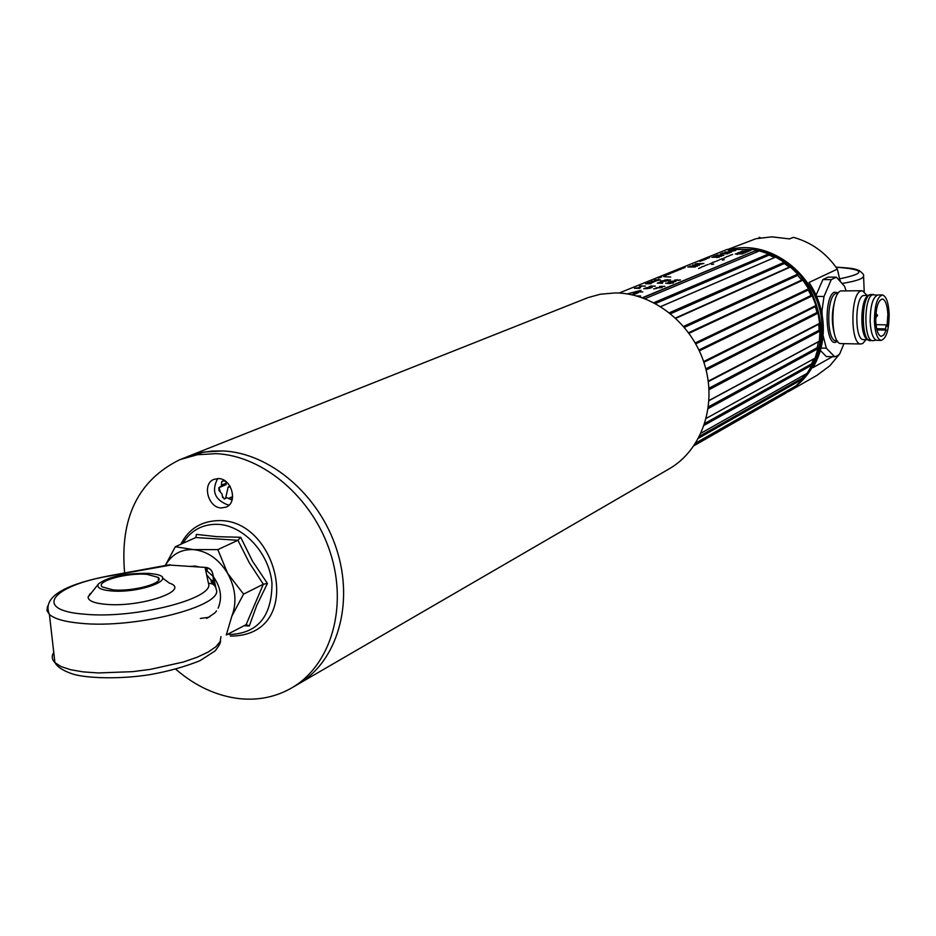 <?xml version="1.0" encoding="UTF-8"?>
<svg xmlns="http://www.w3.org/2000/svg" width="936" height="936" viewBox="0 0 936 936"><rect width="100%" height="100%" fill="white"/><g stroke="black" fill="none" stroke-linecap="round" stroke-linejoin="round"><path stroke-width="1.4" d="M816.941 349.222L818.392 341.652L817.303 347.654L817.947 348.707L708.201 408.541M755.422 250.93L758.02 251.48L755.422 250.93M705.955 259.026L703.568 259.997M670.082 273.546L667.52 274.576M229.472 486.474L228.15 487.036L228.969 487.118L229.694 485.737M232.654 496.595L228.864 498.245M228.15 487.036L225.599 498.361M645.021 298.701L759.388 250.906L768.713 253.902L653.866 302.691M768.713 253.902L769.205 255.037L774.634 257.517L767.614 254.416M669.439 312.753L784.239 262.255L775.663 257.084L660.734 306.599M784.239 262.255L784.485 263.472L789.692 267.345M797.776 274.096L683.619 326.395L797.776 274.096L790.429 267.017L675.85 318.275M797.741 274.131L797.753 275.324L802.444 280.367M695.272 342.95L808.564 288.779L802.854 280.18L689.048 333.274M808.564 288.779L808.271 289.949L811.114 295.437L812.202 295.87L699.344 350.86L812.202 295.87M812.237 295.846L815.993 305.475L703.626 361.565M815.689 305.639L817.046 312.472L818.064 313.15L706.118 370.048M818.064 313.15L819.643 323.271L708.248 381.163M819 323.61L819.14 330.209L819.995 331.098L709.043 389.68L819.948 331.098M785.011 393.623L694.325 445.197M785.362 392.395L791.131 388.615L790.37 390.265M800.374 380.367L805.358 374.318L802.55 377.898L802.69 379.103L796.056 385.808L695.705 443.091M698.572 438.165L802.655 379.068L698.525 438.247M810.716 365.719L813.887 358.792L811.664 363.847L812.062 365.005L807.171 373.288L701.041 433.192M704.211 425.213L812.027 364.981L704.188 425.283M817.947 348.707L815.08 358.137L706.259 418.357M819.995 331.098L819.328 341.149L709.008 400.514M705.826 259.026L703.427 259.997M669.954 273.546L667.391 274.576M819.14 331.519L818.836 323.692M817.28 313.525L815.233 305.861M811.489 296.221L807.815 289.142M802.07 280.543L796.981 274.482M789.563 267.404L783.35 262.677M790.218 389.481L792.956 387.574L790.218 389.481M802.55 378.951C841.71 340.084 813.173 258.184 757.318 250.134C794.898 260.36 816.075 285.726 820.86 326.231C821.445 346.917 815.338 364.49 802.55 378.951M753.386 249.491L735.86 249.444L753.386 249.491M832.455 356.686L812.939 367.649C820.392 354.99 823.832 340.915 823.259 325.435C822.463 309.933 817.713 295.612 809.043 282.485L837.357 269.123C826.137 252.931 811.5 242.342 793.459 237.358L789.317 238.914M787.714 238.715L789.89 238.844M727.915 249.421L755.551 238.855M821.012 348.075L826.312 348.18L834.666 356.733L837.299 355.949L839.721 353.89L841.136 350.462M816.952 375.348L829.904 365.742L839.697 353.902M840.154 281.385L837.357 269.123M789.399 238.879L793.459 237.358M759.073 237.334L760.172 237.627M881.969 294.969L878.284 294.922C872.949 296.455 870.246 305.382 870.152 321.715C870.866 332.83 873.066 339.031 876.74 340.318L877.371 340.33M883.537 330.022L883.783 328.852M874.423 321.785C875.137 332.912 877.324 339.113 880.987 340.411C886.333 338.902 889.06 329.998 889.153 313.689C888.463 302.503 886.252 296.267 882.531 294.969C877.219 296.501 874.516 305.44 874.423 321.785M876.669 328.723L885.608 328.887L886.135 324.839L887.035 326.418L887.866 314.391C887.305 305.183 885.479 300.046 882.426 298.982C878.05 300.245 875.815 307.605 875.745 321.06C876.318 330.221 878.132 335.345 881.15 336.398L883.853 334.936L886.146 330.069L876.95 329.905L877.219 328.735M885.608 328.887L886.146 330.069M882.835 330.01L883.116 328.84M834.666 356.733L826.336 356.546L820.357 350.485M835.181 299.695C831.636 311.161 831.414 322.674 834.491 334.234M816.075 295.214L822.896 279.56L831.273 279.63L824.008 296.478L816.59 296.396M835.778 277.173L828.044 277.114L822.896 279.56M846.015 290.569L844.576 286.311L836.386 277.185L831.273 279.63M839.721 353.89L843.968 343.652M823.083 335.509L826.312 348.18M821.246 310.693L821.972 310.693L822.171 315.315M824.008 296.478L821.972 310.693M861.74 290.733L840.61 290.921C830.232 294.758 830.407 343.594 840.774 343.582L841.534 343.606M865.987 339.663L862.758 343.524L860.605 343.992C850.426 344.003 850.297 294.992 860.488 291.131L862.407 290.745L866.9 295.238M863.846 339.628L863.226 339.616C854.767 339.616 854.65 298.806 863.121 295.542L868.748 295.261M873.557 340.61L872.481 340.681C863.764 340.692 863.659 298.163 872.399 294.77L876.985 295.109M879.735 328.782L879.489 329.952M883.619 328.852L883.362 330.022M869.357 340.47L866.56 338.797C859.517 333.52 860.687 299.005 868.023 295.706L868.198 295.601M249.28 625.938L246.121 624.64L263.344 584.216L249.35 562.864L237.931 540.294L195.788 537.521L196.396 534.409L216.965 536.656L240.704 537.287L252.474 561.109L267.415 583.456L256.745 605.44L249.28 625.938L243.957 625.763M240.704 537.287L237.931 540.294L217.842 549.619L193.366 549.596C180.894 549.163 171.545 554.463 165.344 565.508M217.842 549.619L227.624 573.347C218.778 559.026 207.359 551.105 193.366 549.596L175.336 546.729L165.216 565.531M267.415 583.456L263.344 584.216L243.571 594.126L227.624 573.347C235.65 588.194 237.054 602.48 231.835 616.204L226.29 634.982L246.121 624.64M200.409 567.181L195.027 566.069L189.809 566.42M200.327 618.462L208.389 617.35L215.011 612.799M215.362 612.39L216.497 610.927M218.111 608.201C222.429 597.835 220.873 587.375 213.455 576.833M213.057 576.33L205.546 569.638M243.571 594.126L231.835 616.204M195.788 537.521L175.336 546.729M146.999 574.341C127.074 572.469 95.051 581.338 102.223 586.93L113.127 589.902C133.286 591.856 165.309 582.859 158.196 577.407L146.999 574.341M90.266 593.494L88.089 597.039C88.195 600.795 94.021 603.217 105.569 604.293C140.4 607.78 191.821 590.253 169.381 583.116L162.431 577.957M149.07 573.394C125.611 573.031 108.787 576.494 98.596 583.783C96.151 587.469 100.269 589.844 110.963 590.897C140.002 593.658 179.712 578.308 155.177 574.189L149.07 573.394M207.382 569.919L205.978 567.45L168.199 564.981L109.395 575.757M213.911 584.965L212.823 574.025C211.969 570.036 209.395 567.871 205.089 567.52L208.471 583.362C212.811 583.28 215.397 585.269 216.239 589.329C224.032 605.99 135.416 628.98 80.671 623.282C64.853 621.832 54.428 618.883 49.409 614.437L46.94 610.553L47.514 606.294M170.82 565.051L109.781 575.921C51.702 585.679 31.988 610.377 84.369 614.168C134.339 619.258 215.327 598.502 208.471 583.362M206.645 574.798L211.513 580.601M213.268 584.473L211.992 580.226M838.539 273.932L837.954 271.487M227.308 482.789L223.692 480.484L221.727 481.619L221.376 485.936L218.837 487.738L218.977 490.452L222.043 494.079L222.569 497.297L224.687 498.888L226.793 497.671L231.18 499.648L232.292 499.122M226.992 482.882L221.551 485.117M223.961 480.73L221.727 481.619M220.919 486.463L226.243 484.555L218.837 487.738M219.024 487.668L220.299 491.716M222.335 496.021L224.231 498.993M668.678 469.135L669.696 468.538C701.813 449.771 717.175 405.37 704.609 364.595C692.242 323.786 653.808 293.167 615.549 292.909L600.397 294.208L588.007 297.625L186.779 456.908L204.224 452.006L222.803 450.941L212.086 451.07L201.649 452.474L191.611 455.13L180.847 459.26M669.696 468.538L298.467 683.982C337.206 661.366 354.288 603.884 336.679 549.467C319.316 495.015 269.966 452.86 222.803 450.941C269.966 452.86 319.316 495.015 336.679 549.467C354.288 603.884 337.206 661.366 298.467 683.982L297.227 684.707M229.144 505.019L228.08 505.007C214.718 499.836 211.244 491.026 217.667 478.565M221.376 507.955C208.073 507.909 201.778 483.736 213.958 479.361L218.486 478.577C231.73 478.53 238.165 502.597 226.138 507.101L221.376 507.955M124.628 572.972C119.726 517.971 138.154 480.191 179.923 459.623L197.414 454.72L216.04 453.656C263.344 455.621 312.881 497.975 330.326 552.661C348.028 607.312 330.935 665.016 292.09 687.691C276.307 696.84 258.991 700.514 240.119 698.724C217 696.138 195.542 686.299 175.746 669.217M651.62 281.28L655.691 281.104L651.62 281.28M654.088 281.104L652.228 281.28L653.995 281.151M645.548 283.772L651.128 283.69L645.548 283.772M648.66 283.304L646.823 283.468L648.66 283.304M711.711 264.49L713.688 264.034L711.711 264.49M715.853 255.996L713.489 256.581L715.432 255.797L721.574 256.23L715.853 255.996M639.826 288.3L634.421 288.323M637.451 287.843L635.602 288.019L637.369 287.902M660.488 282.438L659.236 282.613M664.923 286.404L659.587 286.393M653.223 282.251L649.303 282.298M647.08 287.527L652.135 287.446L647.08 287.527M648.472 287.539L646.6 287.703L648.472 287.539M712.319 262.536L715.373 261.553L712.319 262.536M674.692 280.086L680.191 280.11L674.692 280.086M677.652 270.562L674.692 271.534M740.563 251.737L748.87 251.269L741.78 251.644L747.197 251.959L739.943 252.404L745.091 252.825L738.691 252.509L746.086 252.065L740.563 251.737M729.191 255.879L726.441 256.792M722.393 258.675L719.597 259.6M719.211 257.189L712.015 257.143L719.211 257.189M715.139 256.885L712.869 257.131L715.139 256.885M709.722 257.587L706.82 258.547M731.414 252.217L725.037 251.948M642.716 297.847L758.277 249.502L727.108 249.421L619.094 293.026M642.388 297.73L758.277 249.502M639.194 287.949L638.387 288.229M651.421 282.742L648.578 282.59M651.994 282.742L647.49 283.035M654.299 281.818L650.38 282.099M655.773 281.198L651.444 281.443M655.329 286.088L649.151 286.486M662.548 283.222L657.259 283.175L662.548 283.222M662.828 282.426L658.02 282.859M661.167 282.403L657.879 282.859L660.793 282.719M667.216 280.706L663.367 280.671L667.216 280.706M668.643 280.718L667.965 280.718L668.643 280.718M669.848 279.922L664.595 280.203M667.567 279.665L665.285 280.145M670.539 279.864L668.012 280.355M656.791 288.428L653.597 288.861L656.791 288.428M662.068 287.586L660.091 287.691M660.149 287.773L655.855 287.937M671.557 281.49L670.153 281.432M675.043 281.619L670.831 281.759M721.82 256.066L713.606 256.581M720.895 256.136L720.17 255.984M723.809 255.364L716.391 255.458M635.205 292.512L641.02 290.382M632.83 294.969L638.492 292.594M642.81 291.915L639.089 291.927L642.81 291.915M637.264 296.104L640.633 295.963M731.074 250.637L728.407 250.579M735.649 250.485L730.138 251.141M727.026 253.094L722.37 253.024M729.647 252.931L723.154 253.609M727.822 253.679L720.533 253.773M719.433 257.049L716.602 257.529M718.532 257.096L716.719 256.932M716.882 257.072L711.816 257.318M703.872 259.997L706.27 259.026L703.872 259.997M702.679 260.442L699.847 261.366M703.767 263.484L695.109 264.163M699.274 265.321L692.757 265.028M694.711 266.257L689.926 266.175M697.402 266.093L690.663 266.807M695.46 266.877L687.972 266.971M684.918 267.626L682.005 268.585M681.303 269.088L678.366 270.059M673.978 272.048L671.007 273.031M667.848 274.587L670.398 273.546L667.848 274.587M666.572 275.055L663.554 276.05M670.609 277.021L663.975 276.693M661.565 277.079L658.534 278.074M750.66 250.52L742.026 251.187M745.629 252.076L740.657 251.749M748.753 251.316L742.283 251.679M747.103 252.006L740.563 252.439M745.419 252.697L738.797 252.509M739.358 253.399L737.498 253.048M744.752 252.966L741.476 253.41M742.985 253.703L735.415 253.902M736.995 254.463L738.083 254.019L736.995 254.463M732.56 254.498L729.823 255.399M723.563 258.242L725.915 257.271L723.563 258.242M724.195 259.693L722.475 260.103M716.449 261.156L718.836 260.185L716.449 261.156M715.256 261.6L712.436 262.536M709.476 264.022L711.886 263.028L709.476 264.022M713.571 264.081L711.828 264.49M708.037 264.572L705.182 265.52M704.504 266.023L701.626 266.971M698.607 268.492L701.064 267.474L698.607 268.492M679.735 280.016L674.47 280.285M677.43 279.759L675.16 280.227M680.425 279.946L677.898 280.437M676.049 281.233L672.177 281.198L676.049 281.233M669.778 282.227L668.374 282.169M673.265 282.356L669.053 282.496M673.206 283.023L667.894 282.964L673.206 283.023M670.223 283.596L665.707 283.257M671.404 283.105L666.42 283.21M666.467 283.128L671.533 283.058L668.175 283.374M665.636 281.315L660.875 281.069M662.606 280.812L661.331 281.151M666.42 280.987L665.648 281.256M662.922 281.713L659.775 282.134L662.922 281.713M652.018 287.492L650.04 287.598M650.099 287.68L645.828 287.843M646.331 288.37L644.764 288.276M650.181 288.253L647.291 288.346M647.841 288.604L643.687 288.709M657.411 280.075L654.486 280.262M660.477 279.841L655.212 280.192M659.786 279.899L654.779 280.004L658.628 279.548L660.184 280.039L657.692 280.414M655.2 280.753L657.294 280.648L655.2 280.753M651.023 283.737L645.664 283.772M650.391 283.397L649.596 283.678M645.337 286.018L639.604 286.24M641.932 285.831L640.282 286.194M638.598 287.481L640.727 287.375L638.598 287.481M660.137 282.707L659.365 282.485L660.137 282.707M644.647 288.276L650.298 288.206L644.647 288.276M663.437 276.05L666.678 275.008L663.437 276.05M705.065 265.52L708.142 264.525L705.065 265.52M649.467 287.691L646.53 287.797M723.072 255.259L717.327 255.388M663.87 276.693L670.702 276.986L663.87 276.693M701.52 266.971L704.621 265.976L701.52 266.971M658.417 278.074L661.682 277.033L658.417 278.074M716.122 257.061L712.752 257.248M729.717 255.399L732.677 254.452L729.717 255.399M692.663 265.028L699.367 265.286L692.663 265.028M655.083 281.256L652.135 281.385M648.461 282.59L652.614 282.496L648.461 282.59M699.449 263.648L696.068 264.069M741.909 251.187L750.766 250.485L741.909 251.187M637.077 296.045L638.177 296.068C640.797 296.057 640.903 296.01 638.492 295.94L636.585 295.916M689.809 266.175L697.507 266.046L690.136 266.807L695.132 267.017L687.855 266.971L695.226 266.21L689.809 266.175M728.29 250.579L735.755 250.439L731.589 251.304L730.478 250.883L731.192 250.591L728.29 250.579M734.432 250.649L731.098 251.047M717.935 255.025L723.809 255.317L719.246 255.692L716.59 255.282L717.935 255.025M720.767 255.072L717.409 255.294L720.767 255.072M702.503 263.659L699.485 264.057M649.689 283.456L646.753 283.561M650.883 286.006L655.118 286.217L650.883 286.006M674.423 281.619L671.522 281.713M632.748 294.945L638.598 292.547L635.088 292.512L639.674 290.628L627.342 293.916M631.999 294.781L636.971 292.746L631.507 292.675L628.161 294.044M722.253 253.024L729.764 252.884L722.627 253.609L727.518 253.796L720.416 253.773L727.553 253.048L722.253 253.024M681.888 268.585L685.035 267.579L681.888 268.585M700.397 263.601L702.62 263.613L700.397 263.601M695.506 263.87L703.884 263.449L699.847 264.315L695.506 263.87M697.051 263.589L699.555 263.601L697.051 263.589M672.645 282.356L669.731 282.45M638.492 287.995L635.532 288.112M722.37 260.103L724.312 259.658L722.37 260.103M659.506 287.785L656.569 287.878M678.249 270.059L681.408 269.041L678.249 270.059M670.036 281.432L675.628 281.362L670.036 281.432M673.37 281.467L671.58 281.631L673.37 281.467M668.257 282.169L673.861 282.099L668.257 282.169M671.592 282.204L669.802 282.368L671.592 282.204M699.73 261.366L702.784 260.395L699.73 261.366M664.817 280.004L670.305 280.016L664.817 280.004M657.107 287.609L662.185 287.539L657.107 287.609M658.511 287.633L656.639 287.797L658.511 287.633M660.863 281.022L666.28 281.069L660.863 281.022M665.707 281.034L662.852 281.151M636.854 292.792L631.507 292.734L628.243 294.056M670.89 273.031L674.095 272.002L670.89 273.031M639.791 286.065L645.173 286.123L639.791 286.065M737.416 253.036L744.892 252.919L741.265 253.375L742.576 253.878L735.275 253.913L739.534 253.375L737.416 253.036M818.38 341.792L708.997 400.655M230.045 486.299L228.208 487.059M232.643 496.642L228.91 498.268M232.409 498.525L230.619 499.309M768.702 253.948L653.913 302.714M769.205 255.037L655.434 303.521M774.598 257.505L660.699 306.575M784.216 262.302L669.474 312.776M784.485 263.472L670.621 313.7M789.282 267.158L675.558 317.994M797.753 275.324L684.438 327.354M801.684 280.039L688.627 332.713M808.528 288.803L695.272 342.962M808.271 289.949L695.776 343.851M811.114 295.437L698.935 349.982M815.443 306.528L703.884 362.302M817.046 312.472L705.814 368.866M818.017 313.15L706.107 370.024M818.871 324.137L708.306 381.642M819.14 330.209L708.962 388.229M790.347 390.218L694.395 445.103M790.499 389.084L695.6 443.255M802.55 377.898L699.578 436.235M811.664 363.847L704.82 423.388M817.912 348.695L708.213 408.494M817.303 347.654L708.423 406.856M730.326 249.432C772.668 238.528 821.211 278.589 822.019 326.079C822.253 355.481 810.927 377.419 788.018 391.903L817.795 374.868M787.597 238.692L771.849 236.843L756.37 238.668M838.41 292.886L834.397 292.161C823.189 296.63 825.657 349.268 836.644 341.698L837.439 341.137M838.223 293.144L835.708 293.483C826.324 296.969 826.5 340.833 835.871 340.833L836.562 340.844M869.532 294.805L870.304 294.547M870.597 340.645L869.942 340.634C861.202 340.645 861.097 298.139 869.86 294.735L873.475 294.43M872.481 340.681L867.742 339.569C860.465 334.105 861.67 298.373 869.251 294.957L869.439 294.852M229.109 634.526C257.634 633.602 271.92 616.52 271.978 583.292C269.381 553.468 243.898 525.669 218.24 524.335C202.796 523.832 190.979 530.185 182.801 543.371M53.761 652.439C51.468 656.136 51.854 659.529 54.92 662.618L49.409 614.437C42.225 597.835 62.162 584.953 109.208 575.792L109.781 575.921M220.533 640.774C220.72 642.704 218.93 646.086 215.128 650.906L199.965 660.711C184.755 666.795 167.953 671.463 149.573 674.704C119.445 679.454 86.767 678.237 73.23 674.189C63.508 670.983 57.4 667.122 54.92 662.618L61.074 666.584L70.609 669.72L83.128 671.872L98.093 672.949L132.584 671.662L150.497 669.345L183.55 661.951L197.192 657.212L208.108 652.088L215.865 646.788L220.182 641.558L220.943 636.62M212.823 574.025L215.9 587.808M835.977 267.134C856.557 268.41 854.158 269.03 859.213 270.527C862.735 273.289 864.185 274.962 863.554 275.57C864.174 278.39 857.002 281.034 842.037 283.479M839.627 278.834C866.467 273.289 865.262 269.404 836.023 267.193M840.891 282.216L839.849 279.864M230.209 486.591L228.969 487.118M693.962 445.735L785.866 393.132M787.667 238.692L771.896 236.831L756.393 238.668M875.698 317.784L877.582 315.467M877.582 315.432L875.956 313.408M876.74 340.318L880.987 340.411M876.014 324.675L886.076 324.839M836.503 340.844L837.252 340.868M871.006 294.395L868.023 295.706M876.084 340.131L873.112 340.692M866.56 338.797L867.742 339.569M867.894 339.698L863.226 339.616M840.774 343.582L860.605 343.992M180.847 544.249C188.885 528.407 202.129 520.521 220.58 520.58M230.408 636.094C305.838 636.024 279.045 521.726 221.165 520.627M98.596 583.783L88.089 597.039M205.978 567.45C209.758 568.012 212.004 570.164 212.753 573.885M168.784 564.899L170.492 564.899M158.5 580.343L158.196 577.407M210.05 616.602L206.61 618.345M211.021 581.069L212.566 584.076M863.589 276.459L864.209 291.541M292.09 687.691L298.467 683.982"/></g></svg>
